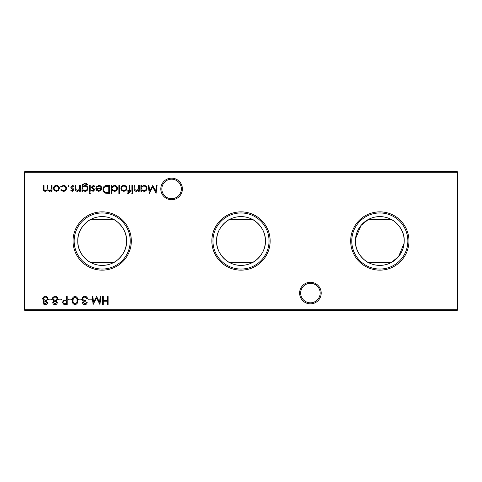 <?xml version="1.0" encoding="UTF-8"?>
<svg xmlns="http://www.w3.org/2000/svg" width="482" height="482" viewBox="0 0 482 482"><rect width="100%" height="100%" fill="white"/><g stroke="black" fill="none" stroke-linecap="round" stroke-linejoin="round"><path stroke-width="0.72" d="M299.617 293.056A10.791 10.791 0 0 1 310.408 282.265A10.791 10.791 0 0 1 321.199 293.056A10.791 10.791 0 0 1 310.408 303.847A10.791 10.791 0 0 1 299.617 293.056M320.162 293.056A9.754 9.754 0 0 0 310.408 283.302A9.754 9.754 0 0 0 300.654 293.056A9.754 9.754 0 0 0 310.408 302.81A9.754 9.754 0 0 0 320.162 293.056M160.801 188.944A10.791 10.791 0 0 1 171.592 178.153A10.791 10.791 0 0 1 182.383 188.944A10.791 10.791 0 0 1 171.592 199.735A10.791 10.791 0 0 1 160.801 188.944M181.346 188.944A9.754 9.754 0 0 0 171.592 179.19A9.754 9.754 0 0 0 161.838 188.944A9.754 9.754 0 0 0 171.592 198.698A9.754 9.754 0 0 0 181.346 188.944M408.959 241A29.143 29.143 0 0 0 379.816 211.857A29.143 29.143 0 0 0 350.673 241A29.143 29.143 0 0 0 379.816 270.143A29.143 29.143 0 0 0 408.959 241M407.856 241A28.04 28.04 0 0 0 379.816 212.96A28.04 28.04 0 0 0 351.776 241A28.04 28.04 0 0 0 379.816 269.04A28.04 28.04 0 0 0 407.856 241M368.411 219.43L361.06 225.395L355.529 238.704M355.421 241A24.395 24.395 0 0 0 379.816 265.395A24.395 24.395 0 0 0 404.211 241A24.395 24.395 0 0 0 379.816 216.605A24.395 24.395 0 0 0 355.421 241C354.842 253.954 366.886 262.365 368.646 262.69L390.986 262.69M404.211 241C404.79 228.046 392.746 219.635 390.986 219.31L368.646 219.31M270.143 241A29.143 29.143 0 0 0 241 211.857A29.143 29.143 0 0 0 211.857 241A29.143 29.143 0 0 0 241 270.143A29.143 29.143 0 0 0 270.143 241M269.04 241A28.04 28.04 0 0 0 241 212.96A28.04 28.04 0 0 0 212.96 241A28.04 28.04 0 0 0 241 269.04A28.04 28.04 0 0 0 269.04 241M229.83 219.31C228.088 219.623 216.014 228.058 216.605 241C216.026 253.954 228.07 262.365 229.83 262.69L252.17 262.69C253.912 262.377 265.986 253.942 265.395 241A24.395 24.395 0 0 0 241 216.605A24.395 24.395 0 0 0 216.605 241A24.395 24.395 0 0 0 241 265.395A24.395 24.395 0 0 0 265.395 241C265.974 228.046 253.93 219.635 252.17 219.31L229.83 219.31M131.327 241A29.143 29.143 0 0 0 102.184 211.857A29.143 29.143 0 0 0 73.041 241A29.143 29.143 0 0 0 102.184 270.143A29.143 29.143 0 0 0 131.327 241M130.224 241A28.04 28.04 0 0 0 102.184 212.96A28.04 28.04 0 0 0 74.144 241A28.04 28.04 0 0 0 102.184 269.04A28.04 28.04 0 0 0 130.224 241M91.014 219.31C89.272 219.623 77.198 228.058 77.789 241C77.21 253.954 89.254 262.365 91.014 262.69L113.354 262.69C115.096 262.377 127.17 253.942 126.579 241A24.395 24.395 0 0 0 102.184 216.605A24.395 24.395 0 0 0 77.789 241A24.395 24.395 0 0 0 102.184 265.395A24.395 24.395 0 0 0 126.579 241C127.158 228.046 115.114 219.635 113.354 219.31L91.014 219.31M69.209 186.034L68.546 186.697L67.884 186.034L68.546 185.371L69.209 186.034M58.623 190.426L56.406 191.39L54.201 190.432L53.406 188.366C53.574 186.522 54.574 185.528 56.406 185.371C58.244 185.522 59.25 186.522 59.419 188.366L58.623 190.426M108.107 296.526L108.107 304.479L107.39 304.479L107.39 301.214L103.311 301.214L103.311 304.479L102.6 304.479L102.6 296.526L103.311 296.526L103.311 300.4L107.39 300.4L107.39 296.526L108.107 296.526M91.182 299.177L91.182 299.991L88.122 299.991L88.122 299.177L91.182 299.177M81.392 299.177L81.392 299.991L78.331 299.991L78.331 299.177L81.392 299.177M71.601 299.177L71.601 299.991L68.546 299.991L68.546 299.177L71.601 299.177M61.407 299.177L61.407 299.991L58.346 299.991L58.346 299.177L61.407 299.177M51.616 299.177L51.616 299.991L48.562 299.991L48.562 299.177L51.616 299.177M107.016 185.474L109.48 185.474L109.48 193.427L105.353 193.137C103.738 192.414 102.943 191.149 102.955 189.348C103.106 186.787 104.461 185.498 107.016 185.474M93.128 191.39L91.64 190.559L92.122 190.065L93.128 190.673L93.882 189.89L91.809 187.95L91.538 187.052L93.243 185.371L94.9 186.16L94.43 186.697L93.279 186.088L92.249 187.022L94.327 188.968L94.599 189.86L93.128 191.39M90.212 185.474L90.212 191.288L89.495 191.288L89.495 185.474L90.212 185.474M80.319 185.474L80.319 191.288L79.608 191.288L79.608 190.239L77.397 191.39C75.794 191.131 75.072 190.149 75.222 188.444L75.222 185.474L75.939 185.474L76.023 189.528L77.524 190.673L79.5 189.137L79.608 185.474L80.319 185.474M112.029 193.631L111.318 193.631L111.318 185.474L112.029 185.474L112.029 186.48L114.403 185.371C116.252 185.54 117.265 186.552 117.433 188.396C117.246 190.227 116.228 191.227 114.385 191.39L112.029 190.161L112.029 193.631M126.121 190.426L123.904 191.39L121.699 190.432L120.904 188.366C121.072 186.522 122.073 185.528 123.904 185.371C125.742 185.522 126.748 186.522 126.917 188.366L126.121 190.426M132.628 185.474L132.628 191.288L131.911 191.288L131.911 185.474L132.628 185.474M139.256 185.474L139.256 191.288L138.539 191.288L138.539 190.239L136.328 191.39C134.731 191.131 134.008 190.149 134.159 188.444L134.159 185.474L134.87 185.474L134.954 189.528L136.454 190.673L138.43 189.137L138.539 185.474L139.256 185.474M457.9 172.285L24.793 172.285L24.793 309.715L457.207 309.715L457.207 171.592L457.9 172.285L457.9 309.715L457.207 309.715L457.207 310.408L24.793 310.408L24.793 309.715L24.1 309.715L24.1 172.285L24.793 171.592L457.207 171.592M141.6 191.288L140.889 191.288L140.889 185.474L141.6 185.474L141.6 186.48L143.973 185.371C145.823 185.54 146.835 186.552 147.004 188.396C146.817 190.227 145.799 191.227 143.949 191.39L141.6 190.209L141.6 191.288M132.936 193.119L132.273 193.734L131.61 193.119L132.273 192.511L132.936 193.119M128.604 193.734L127.736 193.583L127.736 192.842L128.459 193.017L129.055 191.288L127.838 191.288L127.838 190.571L129.055 190.571L129.062 185.474L129.772 185.474L129.772 190.571L130.586 190.571L130.586 191.288L129.772 191.288L129.772 192.216L128.604 193.734M119.578 185.474L119.578 193.631L118.861 193.631L118.861 185.474L119.578 185.474M72.33 191.39L70.842 190.559L71.324 190.065L72.33 190.673L73.083 189.89L71.011 187.95L70.74 187.052L72.439 185.371L74.101 186.16L73.632 186.697L72.475 186.088L71.45 187.022L73.529 188.968L73.794 189.86L72.33 191.39M82.669 190.27L82.669 191.288L81.952 191.288L82.163 184.889L84.898 183.232C86.302 183.202 87.29 183.811 87.869 185.064L84.965 183.943C83.41 183.973 82.645 184.751 82.669 186.287L84.989 185.474C86.802 185.624 87.796 186.6 87.971 188.396C87.79 190.215 86.79 191.209 84.965 191.39L82.669 190.27M90.52 193.119L89.857 193.734L89.194 193.119L89.857 192.511L90.52 193.119M98.9 186.088L96.761 187.311L96.123 186.974L98.81 185.371C100.624 185.528 101.6 186.522 101.732 188.366L101.063 190.306L98.792 191.39L96.454 190.245L95.822 188.227L101.021 188.227C100.913 186.914 100.202 186.203 98.9 186.088M42.952 302.618L44.079 300.955L42.543 298.84L43.145 297.195L45.26 296.322C46.862 296.376 47.76 297.189 47.947 298.78L46.38 300.955L47.537 302.642C47.326 303.937 46.549 304.618 45.212 304.684C43.886 304.6 43.133 303.913 42.952 302.618M52.743 302.618L53.87 300.955L52.333 298.84L52.936 297.195L55.044 296.322C56.653 296.376 57.551 297.189 57.738 298.78L56.165 300.955L57.328 302.642C57.117 303.937 56.34 304.618 54.996 304.684C53.677 304.6 52.924 303.913 52.743 302.618M67.221 296.526L67.221 304.479L63.847 304.359L62.323 302.347L63.913 300.328L66.504 300.196L66.504 296.526L67.221 296.526M75.059 296.322C77.066 296.852 77.951 298.244 77.723 300.497C77.957 302.756 77.072 304.154 75.059 304.684C73.035 304.16 72.119 302.768 72.318 300.497C72.119 298.231 73.035 296.84 75.059 296.322M84.826 303.865L86.489 302.642L87.206 302.642C86.905 303.913 86.115 304.594 84.838 304.684C83.482 304.612 82.711 303.925 82.512 302.618L83.44 300.979L82.579 300.304L82.103 298.888C82.302 297.274 83.217 296.418 84.856 296.322C86.344 296.406 87.23 297.189 87.507 298.665L86.796 298.665L86.17 297.569L84.844 297.141C83.681 297.153 83.006 297.713 82.82 298.822C83.115 300.027 83.928 300.587 85.266 300.503L85.266 301.316L83.229 302.618L84.826 303.865M100.25 296.526L100.967 296.526L99.919 304.479L96.533 297.954L93.153 304.479L92.098 296.526L92.815 296.526L93.574 302.25L96.605 296.526L99.491 302.262L100.25 296.526M51.978 185.474L51.978 191.288L51.261 191.288L51.261 190.276L50.459 191.095L49.26 191.39L47.411 189.986L45.278 191.39C43.814 191.125 43.157 190.203 43.308 188.619L43.308 185.474L44.025 185.474L44.025 188.625C43.862 189.806 44.32 190.486 45.398 190.673C46.862 190.33 47.489 189.348 47.284 187.733L47.284 185.474L48.001 185.474L48.001 188.432C47.802 189.679 48.26 190.432 49.381 190.673C50.785 190.366 51.411 189.444 51.261 187.92L51.261 185.474L51.978 185.474M63.305 191.39L60.642 190.022L61.238 189.655L63.359 190.673C64.835 190.601 65.666 189.842 65.841 188.396C65.666 186.932 64.835 186.166 63.353 186.088L61.238 187.106L60.642 186.715L63.365 185.371C65.269 185.474 66.335 186.462 66.558 188.329C66.341 190.257 65.257 191.276 63.305 191.39M156.379 185.474L157.096 185.474L156.048 193.427L152.661 186.902L149.281 193.427L148.227 185.474L148.944 185.474L149.709 191.197L152.74 185.474L155.62 191.209L156.379 185.474M391.221 262.57L398.572 256.605L404.103 243.296M24.1 172.285L24.793 172.285L24.793 171.592M457.9 309.715L457.207 310.408M24.793 310.408L24.1 309.715M141.6 188.366C141.732 189.794 142.509 190.565 143.943 190.673C145.359 190.559 146.136 189.794 146.293 188.39C146.136 186.986 145.359 186.215 143.949 186.088C142.515 186.191 141.732 186.956 141.6 188.366M121.615 188.36C121.747 189.763 122.512 190.535 123.91 190.673C125.314 190.535 126.073 189.763 126.206 188.36C126.073 186.962 125.308 186.203 123.91 186.088C122.512 186.203 121.747 186.962 121.615 188.36M112.029 188.366C112.161 189.794 112.939 190.565 114.373 190.673C115.788 190.559 116.572 189.794 116.722 188.39C116.572 186.986 115.788 186.215 114.379 186.088C112.951 186.191 112.167 186.956 112.029 188.366M82.669 188.414C82.771 189.8 83.519 190.553 84.91 190.673C86.332 190.553 87.115 189.788 87.254 188.372C87.128 186.986 86.356 186.257 84.953 186.185C83.531 186.257 82.771 186.998 82.669 188.414M100.943 188.938L96.533 188.938L98.756 190.673L100.256 190.131L100.943 188.938M108.769 192.613L108.769 186.287L105.582 186.492C104.305 187.004 103.666 187.956 103.672 189.354C103.678 190.854 104.377 191.866 105.763 192.39L108.769 192.613M43.663 302.648L45.248 303.865L46.826 302.63L45.218 301.316L43.663 302.648M43.26 298.828L45.206 300.503C46.368 300.461 47.049 299.876 47.236 298.756C47.049 297.671 46.386 297.135 45.248 297.141C44.097 297.153 43.434 297.719 43.26 298.828M53.454 302.648L55.038 303.865L56.617 302.63L55.008 301.316L53.454 302.648M53.044 298.828L54.99 300.503C56.159 300.461 56.834 299.876 57.021 298.756C56.84 297.671 56.177 297.135 55.038 297.141C53.882 297.153 53.219 297.719 53.044 298.828M65.052 303.666L66.504 303.666L66.504 301.015L65.112 300.997C63.961 300.852 63.275 301.304 63.04 302.341C63.263 303.359 63.931 303.805 65.052 303.666M75.035 303.865C76.572 303.389 77.228 302.268 77.006 300.503C77.228 298.744 76.572 297.617 75.035 297.141L73.33 298.503L73.029 300.503C72.848 302.256 73.517 303.377 75.035 303.865M54.117 188.36C54.249 189.763 55.014 190.535 56.412 190.673C57.81 190.535 58.575 189.763 58.708 188.36C58.575 186.962 57.81 186.203 56.412 186.088C55.014 186.203 54.249 186.962 54.117 188.36"/></g></svg>
